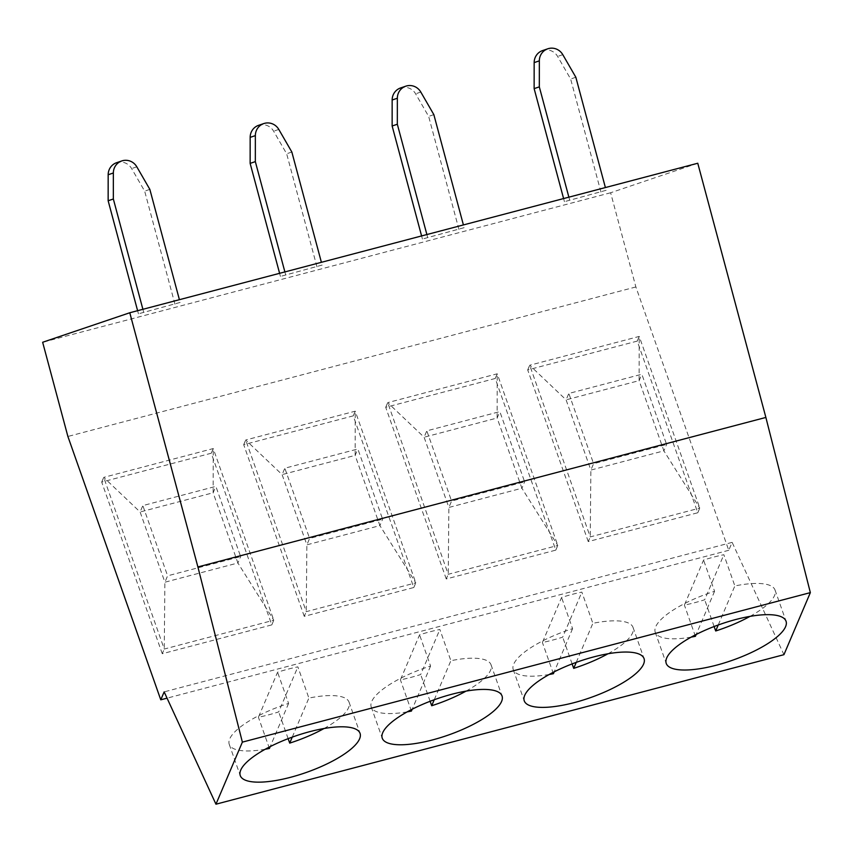<?xml version="1.0" encoding="UTF-8"?>
<svg xmlns="http://www.w3.org/2000/svg" width="853" height="853" viewBox="0 0 853 853"><rect width="100%" height="100%" fill="white"/><g stroke="black" fill="none" stroke-linecap="round" stroke-linejoin="round"><path stroke-width="0.64" stroke-dasharray="4.26 3.2" d="M697.765 163.243L610.631 192.757L635.869 286.96L728.761 550.292L732.141 542.369L783.939 654.677M635.869 286.96L67.888 436.469M728.761 550.292L167.049 698.159M162.262 653.729L101.71 482.073L211.256 453.231L271.798 624.886L162.262 653.729L164.256 649.048L164.885 582.215L167.604 575.818L142.835 505.594L215.862 486.37L240.631 556.593L167.604 575.818M304.254 616.346L243.702 444.69L353.249 415.859L413.801 587.514L304.254 616.346L306.248 611.665L306.877 544.832L309.596 538.435L284.827 468.212L357.855 448.987L382.624 519.21L309.596 538.435M446.258 578.963L385.705 407.318L495.241 378.476L555.793 550.132L446.258 578.963L448.241 574.282L448.87 507.45L451.589 501.052L426.82 430.84L499.847 411.615L524.616 481.838L451.589 501.052M588.25 541.591L527.698 369.935L637.234 341.104L697.786 512.749L588.25 541.591L590.244 536.91L590.862 470.078L593.592 463.68L568.823 393.457L641.84 374.232L666.62 444.456L593.592 463.68M610.631 192.757L42.65 342.266M180.143 302.442L138.442 313.808L180.143 302.442L179.407 299.691M322.135 265.059L280.434 276.425L322.135 265.059L321.4 262.319M464.128 227.676L422.427 239.043L464.128 227.676L463.403 224.936M606.131 190.304L564.43 201.671L606.131 190.304L605.395 187.564M732.141 542.369L164.16 691.879M324.055 728.505A63.506 18.99 160.6 0 0 348.589 707.617A63.506 18.99 160.6 0 0 349.048 702.136A63.506 18.99 160.6 0 0 308.882 698.074L297.868 666.865A63.506 18.99 160.6 0 0 277.588 672.207L258.416 717.245A63.506 18.99 160.6 0 0 278.696 711.903L297.868 666.865M265.262 749.243A63.506 18.99 160.6 0 1 229.254 744.392A63.506 18.99 160.6 0 1 229.713 738.911A63.506 18.99 160.6 0 1 288.591 703.416L277.588 672.207M288.591 703.416L270.209 746.62M292.248 737.131L308.882 698.074M269.42 748.454L258.416 717.245M288.133 738.666L278.696 711.903M466.047 691.122A63.506 18.99 160.6 0 0 490.582 670.245A63.506 18.99 160.6 0 0 491.04 664.764A63.506 18.99 160.6 0 0 450.874 660.702L439.86 629.482A63.506 18.99 160.6 0 0 419.58 634.824L400.409 679.862A63.506 18.99 160.6 0 0 420.689 674.531L439.86 629.482M407.254 711.86A63.506 18.99 160.6 0 1 371.247 707.009A63.506 18.99 160.6 0 1 371.705 701.529A63.506 18.99 160.6 0 1 430.584 666.033L419.58 634.824M430.584 666.033L412.202 709.238M434.252 699.748L450.874 660.702M411.413 711.071L400.409 679.862M430.136 701.294L420.689 674.531M608.04 653.739A63.506 18.99 160.6 0 0 632.574 632.862A63.506 18.99 160.6 0 0 633.033 627.381A63.506 18.99 160.6 0 0 592.867 623.319L581.863 592.11A63.506 18.99 160.6 0 0 561.573 597.452L542.401 642.49A63.506 18.99 160.6 0 0 562.692 637.148L581.863 592.11M549.247 674.478A63.506 18.99 160.6 0 1 513.25 669.637A63.506 18.99 160.6 0 1 513.709 664.156A63.506 18.99 160.6 0 1 572.587 628.661L561.573 597.452M572.587 628.661L554.194 671.855M576.244 662.376L592.867 623.319M553.416 673.699L542.401 642.49M572.128 663.911L562.692 637.148M750.032 616.367A63.506 18.99 160.6 0 0 774.567 595.479A63.506 18.99 160.6 0 0 775.025 589.999A63.506 18.99 160.6 0 0 734.86 585.936L723.856 554.727A63.506 18.99 160.6 0 0 703.565 560.069L684.394 605.108A63.506 18.99 160.6 0 0 704.685 599.766L723.856 554.727M691.239 637.106A63.506 18.99 160.6 0 1 655.243 632.254A63.506 18.99 160.6 0 1 655.701 626.774A63.506 18.99 160.6 0 1 714.579 591.278L703.565 560.069M714.579 591.278L696.187 634.483M718.237 624.993L734.86 585.936M695.408 636.317L684.394 605.108M714.121 626.529L704.685 599.766M142.899 309.308L143.624 312.049M137.61 310.695L138.442 313.808M174.95 304.19L144.669 191.147L131.629 168.574A13.008 12.582 71.3 0 0 116.626 162.699M149.851 189.387L144.669 191.147M284.891 271.926L285.627 274.666M279.603 273.323L280.434 276.425M316.953 266.818L286.661 153.764L273.621 131.191A13.008 12.582 71.3 0 0 258.619 125.316M291.843 152.015L286.661 153.764M426.884 234.554L427.62 237.294M421.595 235.94L422.427 239.043M458.946 229.436L428.654 116.392L415.614 93.819A13.008 12.582 71.3 0 0 400.611 87.944M433.846 114.633L428.654 116.392M568.876 197.171L569.612 199.911M563.598 198.568L564.43 201.671M600.938 192.053L570.646 79.009L557.617 56.437A13.008 12.582 71.3 0 0 542.615 50.562M575.839 77.25L570.646 79.009M101.71 482.073L103.703 477.392L164.256 649.048L273.792 620.206L237.902 562.991L240.631 556.593M271.798 624.886L273.792 620.206L213.239 448.561L103.703 477.392L140.105 511.992L164.885 582.215L237.902 562.991L213.133 492.767L215.862 486.37M211.256 453.231L213.239 448.561L213.133 492.767L140.105 511.992L142.835 505.594M243.702 444.69L245.696 440.009L306.248 611.665L415.784 582.834L379.905 525.608L382.624 519.21M413.801 587.514L415.784 582.834L355.243 411.178L245.696 440.009L282.108 474.609L306.877 544.832L379.905 525.608L355.136 455.385L357.855 448.987M353.249 415.859L355.243 411.178L355.136 455.385L282.108 474.609L284.827 468.212M385.705 407.318L387.699 402.637L448.241 574.282L557.787 545.451L521.897 488.225L524.616 481.838M555.793 550.132L557.787 545.451L497.235 373.795L387.699 402.637L424.101 437.226L448.87 507.45L521.897 488.225L497.128 418.013L499.847 411.615M495.241 378.476L497.235 373.795L497.128 418.013L424.101 437.226L426.82 430.84M527.698 369.935L529.692 365.255L590.244 536.91L699.78 508.079L663.89 450.853L666.62 444.456M697.786 512.749L699.78 508.079L639.228 336.423L529.692 365.255L566.093 399.854L590.862 470.078L663.89 450.853L639.121 380.63L641.84 374.232M637.234 341.104L639.228 336.423L639.121 380.63L566.093 399.854L568.823 393.457M136.811 166.815L131.629 168.574M278.803 129.432L273.621 131.191M420.806 92.06L415.614 93.819M562.799 54.677L557.617 56.437M349.048 702.136L360.051 733.345M229.254 744.392L240.269 775.601M491.04 664.764L502.044 695.973M371.247 707.009L382.261 738.229M633.033 627.381L644.047 658.591M513.25 669.637L524.254 700.846M775.025 589.999L786.039 621.208M655.243 632.254L666.246 663.463"/><path stroke-width="1.28" d="M215.958 804.198L783.939 654.677L810.35 592.622L765.877 417.437L697.765 163.243L129.784 312.752L42.65 342.266L67.888 436.469L160.78 699.812L164.16 691.879L215.958 804.198L242.369 742.131L197.896 566.946L129.784 312.752M167.049 698.159L160.78 699.812M765.877 417.437L197.896 566.946M810.35 592.622L242.369 742.131M359.593 738.826A63.506 18.99 160.6 0 0 360.051 733.345A63.506 18.99 160.6 0 0 301.877 733.911A63.506 18.99 160.6 0 0 240.727 770.12A63.506 18.99 160.6 0 0 240.269 775.601A63.506 18.99 160.6 0 0 298.443 775.046A63.506 18.99 160.6 0 0 359.593 738.826M501.585 701.454A63.506 18.99 160.6 0 0 502.044 695.973A63.506 18.99 160.6 0 0 443.869 696.528A63.506 18.99 160.6 0 0 382.72 732.738A63.506 18.99 160.6 0 0 382.261 738.229A63.506 18.99 160.6 0 0 440.436 737.664A63.506 18.99 160.6 0 0 501.585 701.454M643.588 664.071A63.506 18.99 160.6 0 0 644.047 658.591A63.506 18.99 160.6 0 0 585.872 659.156A63.506 18.99 160.6 0 0 524.712 695.366A63.506 18.99 160.6 0 0 524.254 700.846A63.506 18.99 160.6 0 0 582.428 700.281A63.506 18.99 160.6 0 0 643.588 664.071M785.581 626.688A63.506 18.99 160.6 0 0 786.039 621.208A63.506 18.99 160.6 0 0 727.865 621.773A63.506 18.99 160.6 0 0 666.705 657.983A63.506 18.99 160.6 0 0 666.246 663.463A63.506 18.99 160.6 0 0 724.421 662.909A63.506 18.99 160.6 0 0 785.581 626.688M270.209 746.62L269.42 748.454A63.506 18.99 160.6 0 1 265.262 749.243M324.055 728.505A63.506 18.99 160.6 0 1 289.711 743.112L292.248 737.131M289.711 743.112L288.133 738.666M412.202 709.238L411.413 711.071A63.506 18.99 160.6 0 1 407.254 711.86M466.047 691.122A63.506 18.99 160.6 0 1 431.703 705.74L434.252 699.748M431.703 705.74L430.136 701.294M554.194 671.855L553.416 673.699A63.506 18.99 160.6 0 1 549.247 674.478M608.04 653.739A63.506 18.99 160.6 0 1 573.696 668.357L576.244 662.376M573.696 668.357L572.128 663.911M696.187 634.483L695.408 636.317A63.506 18.99 160.6 0 1 691.239 637.106M750.032 616.367A63.506 18.99 160.6 0 1 715.688 630.975L718.237 624.993M715.688 630.975L714.121 626.529M179.407 299.691L149.851 189.387L136.811 166.815A13.008 12.582 71.3 0 0 113.353 172.988L113.342 199.005L142.899 309.308M113.342 199.005L108.15 200.754L137.61 310.695M121.808 160.94L116.626 162.699A13.008 12.582 71.3 0 0 108.171 174.748L108.15 200.754M321.4 262.319L291.843 152.015L278.803 129.432A13.008 12.582 71.3 0 0 255.356 135.616L255.335 161.622L284.891 271.926M255.335 161.622L250.142 163.381L279.603 273.323M263.812 123.557L258.619 125.316A13.008 12.582 71.3 0 0 250.164 137.365L250.142 163.381M463.403 224.936L433.846 114.633L420.806 92.06A13.008 12.582 71.3 0 0 397.349 98.234L397.327 124.239L426.884 234.554M397.327 124.239L392.145 125.999L421.595 235.94M405.804 86.185L400.611 87.944A13.008 12.582 71.3 0 0 392.156 99.993L392.145 125.999M605.395 187.564L575.839 77.25L562.799 54.677A13.008 12.582 71.3 0 0 539.341 60.851L539.32 86.867L568.876 197.171M539.32 86.867L534.138 88.627L563.598 198.568M547.797 48.802L542.615 50.562A13.008 12.582 71.3 0 0 534.159 62.61L534.138 88.627M113.353 172.988L108.171 174.748M255.356 135.616L250.164 137.365M397.349 98.234L392.156 99.993M539.341 60.851L534.159 62.61"/></g></svg>
